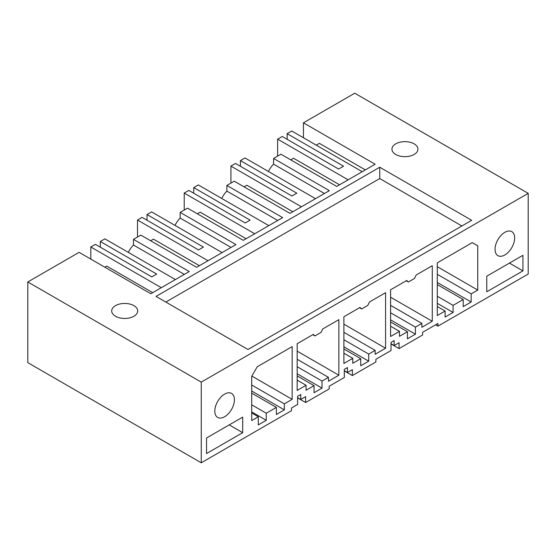 <?xml version="1.0" encoding="UTF-8"?>
<svg xmlns="http://www.w3.org/2000/svg" width="556" height="556" viewBox="0 0 556 556"><rect width="100%" height="100%" fill="white"/><g stroke="black" fill="none" stroke-linecap="round" stroke-linejoin="round"><path stroke-width="0.83" d="M435.619 324.794L437.954 326.143L528.2 274.038L528.2 193.356L354.742 93.206L303.437 122.827L375.147 164.228L336.721 186.42L280.94 154.214L273.587 158.46L273.587 164.145A15.603 9.007 120 0 0 268.437 171.484M339.535 184.787L293.568 158.251L290.746 159.878M348.119 179.831L277.632 139.139L277.632 156.125M362.22 171.693L291.733 131.001L287.132 133.655L287.132 139.313M277.632 139.139L282.233 136.484L338.618 169.045L343.525 166.209L287.132 133.655M365.341 169.893L319.373 143.351L316.246 145.158M303.437 122.827L303.437 137.756M437.954 326.143L437.954 323.446L422.595 332.314L422.595 335.011L399.062 348.598L399.062 342.711L394.155 345.547L394.155 340.592L391.021 342.399L391.021 350.544L375.884 359.28L375.884 361.977L352.358 375.557L352.358 369.677L347.451 372.506L347.451 367.558L344.31 369.365L344.31 377.503L329.18 386.239L329.18 388.943L305.647 402.523L305.647 396.643L300.747 399.472L300.747 394.517L297.606 396.331L297.606 404.469L291.511 407.993L291.511 410.689L201.258 462.794L27.8 362.644L27.8 281.961L79.105 252.341L150.815 293.749L189.249 271.557L133.468 239.358L137.144 237.231L140.828 235.112L196.602 267.311L235.952 244.591L180.179 212.392L183.855 210.265L187.532 208.146L243.306 240.345L282.656 217.625L226.883 185.426L230.559 183.299L234.236 181.18L290.017 213.379L329.36 190.666L273.587 158.46M391.021 343.949L399.062 348.598M344.31 370.915L352.358 375.557M297.606 397.881L305.647 402.523M301.415 206.797L230.928 166.105L235.522 163.45L291.914 196.004L296.814 193.175L240.428 160.621L240.428 166.279M240.428 160.621L245.022 157.967L315.509 198.659M471.168 302.012L471.168 293.874L477.757 290.065L477.757 245.835L472.239 242.645L437.301 262.821L437.301 315.544L445.12 311.033L445.12 317.052L453.084 312.451L453.084 305.376L463.197 299.531L463.197 306.613L471.168 302.012L437.301 282.462M463.197 299.531L437.301 284.582M453.084 305.376L437.301 296.258M453.084 312.451L437.301 303.34M445.12 311.033L437.301 306.523M477.757 245.835L472.239 242.645M471.168 293.874L437.301 274.323M477.757 290.065L437.301 266.713M528.2 193.356L201.258 382.111L27.8 281.961M201.258 462.794L201.258 382.111M214.804 411.092A13.872 8.006 120 0 0 217.66 417.431A13.872 8.006 120 0 0 228.349 413.74A13.872 8.006 120 0 0 234.423 399.771A13.872 8.006 120 0 0 231.525 393.405A13.872 8.006 120 0 0 220.843 397.151A13.872 8.006 120 0 0 214.804 411.092M361.664 308.962L367.794 305.425L369.441 301.998L385.572 292.685L385.572 348.244L375.147 354.262L375.147 350.37L368.711 354.082L368.711 361.164L360.747 365.765L360.747 358.683L352.775 363.283L352.775 358.328L343.893 363.464L343.893 316.746L360.017 307.44L361.664 308.962L359.523 307.725M421.858 323.404L415.422 327.116L415.422 334.198L407.451 338.799L407.451 331.717L399.486 336.317L399.486 331.362L390.597 336.498L390.597 289.78L406.728 280.474L408.368 281.996L414.498 278.459L416.145 275.032L432.276 265.719L432.276 321.278L421.858 327.296L421.858 323.404L390.597 305.355M328.443 377.336L322.007 381.048L322.007 388.13L314.043 392.724L314.043 385.649L306.071 390.249L306.071 385.294L297.182 390.423L297.182 343.712L313.313 334.399L314.96 335.928L321.09 332.391L322.737 328.964L338.861 319.651L338.861 375.21L328.443 381.228L328.443 377.336L297.182 359.287M514.654 237.975A13.872 8.006 120 0 0 511.763 231.616A13.872 8.006 120 0 0 501.081 235.355A13.872 8.006 120 0 0 495.042 249.303A13.872 8.006 120 0 0 497.891 255.635A13.872 8.006 120 0 0 508.587 251.951A13.872 8.006 120 0 0 514.654 237.975M258.297 416.771L258.297 424.909L266.261 420.308L266.261 413.233L276.374 407.395L276.374 414.47L284.345 409.869L284.345 403.858L292.157 399.347L292.157 346.617L257.219 366.786L251.708 376.342L251.708 420.579L258.297 416.771L251.708 412.969M522.932 270.89L522.932 255.315L486.764 276.193L486.764 291.768L522.932 270.89L509.442 263.099M242.694 432.679L242.694 417.111L206.533 437.989L206.533 453.557L242.694 432.679L229.211 424.895M379.748 167.238L471.69 220.315L247.969 349.481L156.027 296.404L379.748 167.238L379.748 178.559L461.883 225.979M165.834 302.061L379.748 178.559M115.509 316.253A13.003 7.506 0 0 0 129.68 317.879A13.003 7.506 0 0 0 137.707 310.943A13.003 7.506 0 0 0 133.899 305.64A13.003 7.506 0 0 0 119.728 304.007A13.003 7.506 0 0 0 111.7 310.943A13.003 7.506 0 0 0 115.509 316.253M414.13 143.844A13.003 7.506 0 0 0 399.966 142.218A13.003 7.506 0 0 0 391.938 149.154A13.003 7.506 0 0 0 395.747 154.464A13.003 7.506 0 0 0 409.918 156.09A13.003 7.506 0 0 0 417.938 149.154A13.003 7.506 0 0 0 414.13 143.844M128.325 252.382A15.603 9.007 120 0 1 133.468 245.036L184.328 274.4M133.468 245.036L133.468 239.358M199.423 265.685L153.449 239.143L150.634 240.769M292.157 399.347L251.861 376.078M284.345 403.858L251.708 385.009M284.345 409.869L251.708 391.028M276.374 407.395L251.708 393.155M266.261 413.233L251.708 404.831M266.261 420.308L251.708 411.906M100.309 247.177L100.309 241.512L156.702 274.073L151.795 276.902L95.41 244.348L90.809 247.003L161.296 287.695M152.719 292.651L106.745 266.109L104.848 267.207M90.809 259.103L90.809 247.003M100.309 241.512L104.91 238.858L175.397 279.557M394.155 345.547L391.021 343.733M407.451 331.717L390.597 321.987M399.486 331.362L390.597 326.233M408.368 281.996L406.227 280.759M432.276 321.278L390.597 297.217M415.422 327.116L390.597 312.785M254.711 233.763L184.224 193.071L188.818 190.416L245.21 222.97L250.11 220.141L193.724 187.587L193.724 193.245M193.724 187.587L198.318 184.933L268.805 225.625M226.883 185.426L226.883 191.111A15.603 9.007 120 0 0 221.733 198.45M292.831 211.753L246.864 185.211L244.042 186.844M273.587 164.145L324.44 193.502M230.928 166.105L230.928 183.091M415.422 334.198L390.597 319.867M347.451 372.506L344.31 370.699M360.747 358.683L343.893 348.953M352.775 358.328L343.893 353.199M385.572 348.244L343.893 324.183M375.147 350.37L343.893 332.321M368.711 354.082L343.893 339.751M208 260.729L137.513 220.037L142.114 217.382L198.499 249.936L203.406 247.107L147.013 214.546L147.013 220.211M147.013 214.546L151.614 211.899L222.101 252.591M180.179 212.392L180.179 218.077A15.603 9.007 120 0 0 175.029 225.416M246.127 238.719L200.16 212.177L197.338 213.81M226.883 191.111L277.736 220.468M184.224 193.071L184.224 210.057M368.711 361.164L343.893 346.826M300.747 399.472L297.606 397.665M314.043 385.649L297.182 375.919M306.071 385.294L297.182 380.165M314.96 335.928L312.813 334.691M338.861 375.21L297.182 351.149M322.007 381.048L297.182 366.717M180.179 218.077L231.032 247.434M137.513 220.037L137.513 237.023M322.007 388.13L297.182 373.792"/></g></svg>
